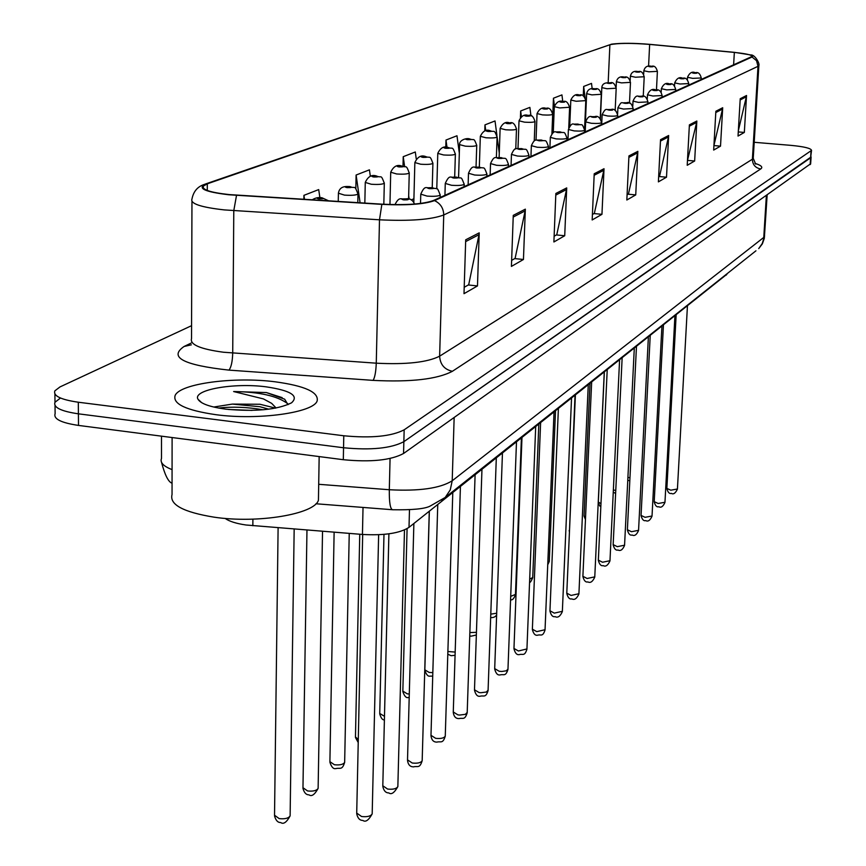 <?xml version="1.0" encoding="UTF-8"?>
<svg xmlns="http://www.w3.org/2000/svg" width="866" height="866" viewBox="0 0 866 866"><rect width="100%" height="100%" fill="white"/><g stroke="black" fill="none" stroke-linecap="round" stroke-linejoin="round"><path stroke-width="1.3" d="M726.996 274.165L409.012 527.362C399.821 533.272 384.298 535.643 362.443 534.452L246.009 525.002C236.266 523.584 229.295 521.375 225.084 518.398M215.926 414.695C258.414 420.465 313.654 412.617 317.151 400.915C318.915 392.233 304.908 385.857 275.128 381.798C234.199 376.472 180.117 383.53 175.138 395.459C172.529 403.924 186.125 410.332 215.926 414.695C258.414 420.465 313.654 412.617 317.151 400.915C318.915 392.233 304.908 385.857 275.128 381.798C234.199 376.472 180.117 383.53 175.138 395.459C172.529 403.924 186.125 410.332 215.926 414.695M229.252 194.59C210.525 192.533 201.865 189.719 203.272 186.147L207.31 183.809L609.891 44.751C617.718 43.062 630.968 42.954 649.652 44.415L734.346 52.425C746.081 53.616 751.991 54.959 752.067 56.452L433.433 200.511C423.463 204.105 406.338 205.329 382.068 204.17L229.252 194.59M228.776 194.763L381.852 204.365C406.739 205.556 424.286 204.3 434.505 200.609L752.565 56.766L752.565 55.857L750.443 54.894L734.628 52.371L649.955 44.361C633.955 43.029 621.193 42.964 611.667 44.134L206.292 183.711C196.647 188.117 204.138 191.797 228.776 194.763M60.1 398.306L54.991 402.279C53.172 407.421 60.977 411.274 78.416 413.829L343.553 447.754C371.07 450.385 391.172 448.35 403.859 441.671L811.106 156.952M191.559 325.681L59.981 386.929L54.872 390.837C53.043 395.892 60.858 399.691 78.308 402.225L343.78 435.771C371.341 438.369 391.464 436.388 404.162 429.817L811.539 150.403C811.074 148.313 804.233 146.635 791.004 145.369L754.21 142.295M696.838 121.034L694.651 161L687.214 165.287L689.39 124.856L696.838 121.034L696.643 122.42L689.325 126.187M722.699 107.741L720.512 146.137L713.671 150.067L715.857 111.259L722.699 107.741L722.515 109.073L715.792 112.537M746.535 95.498L744.338 132.433L738.027 136.059L740.224 98.735L746.535 95.498L746.34 96.776L740.149 99.969M604.024 168.718L601.957 214.324L592.171 219.953L594.217 173.763L604.024 168.718L603.818 170.299L594.152 175.289M566.71 187.9L564.719 235.747L553.894 241.971L555.853 193.475L566.71 187.9L566.505 189.557L555.788 195.077M525.337 209.161L523.454 259.486L511.416 266.403L513.267 215.363L525.337 209.161L525.132 210.903L513.202 217.052M479.212 232.857L477.48 285.932L464.003 293.682L465.702 239.806L479.212 232.857L478.995 234.697L465.648 241.582M668.66 135.507L666.506 177.194L658.387 181.871L660.542 139.686L668.66 135.507L668.465 136.947L660.466 141.082M637.852 151.344L635.731 194.904L626.832 200.014L628.943 155.912L637.852 151.344L637.647 152.849L628.878 157.374M530.988 115.957L529.873 107.384L520.661 110.978L520.434 117.386M562.77 101.56L561.937 94.903L553.45 98.215L552.043 133.591M592.182 88.797L591.51 83.396L583.673 86.448L583.262 96.05M416.254 158.911L415.301 151.983L403.231 156.681L402.993 166.164M370.356 176.328L369.425 169.844L356.11 175.029L355.829 188.777M319.89 197.654L318.699 189.589L303.923 195.348L303.869 199.332M496.932 135.399L495.016 120.959L484.982 124.866L484.776 130.961M459.316 153.076L456.977 135.767L445.99 140.043L445.784 147.372M635.731 194.904L628.121 194.201M627.092 194.785L628.456 194.006L637.647 152.849M666.506 177.194L659.199 176.545M658.636 176.87L659.524 176.361L668.465 136.947M477.48 285.932L468.311 284.968M464.208 287.296L468.701 284.741L478.995 234.697M523.454 259.486L514.729 258.598M511.633 260.363L515.108 258.382L525.132 210.903M564.719 235.747L556.394 234.935M554.121 236.223L556.762 234.729L566.505 189.557M601.957 214.324L594 213.577M592.409 214.476L594.357 213.372L603.818 170.299M744.338 132.433L738.265 131.924M738.33 130.788L746.34 96.776M720.512 146.137L713.92 145.575M713.93 145.466L722.515 109.073M694.651 161L687.636 160.394M687.474 160.491L696.643 122.42M445.99 140.043L446.997 147.393M403.231 156.681L404.606 166.543M408.676 195.651L409.163 199.191M413.916 198.758L411.177 199.959M356.11 175.029L360.094 202.817M303.923 195.348L304.518 199.375M484.982 124.866L485.761 130.766M497.095 136.666L499.271 153.13M520.661 110.978L521.386 116.553M553.45 98.215L554.413 105.814M583.673 86.448L585.102 97.88M585.708 102.762L586.12 106.02M585.405 122.398L584.853 122.452M55.034 405.537L55.121 413.699C53.302 418.917 61.096 422.825 78.514 425.423L343.315 459.705C370.81 462.357 390.891 460.29 403.556 453.492L810.652 163.75M54.904 394.041L54.991 402.279C53.172 407.421 60.977 411.274 78.416 413.829L343.553 447.754C371.07 450.385 391.172 448.35 403.859 441.671L810.598 157.796L811.539 150.403M172.107 437.536L172.042 494.54C169.335 504.618 183.332 512.152 214.054 517.164C257.862 523.778 314.834 514.09 318.439 500.169L318.526 495.32M275.604 408.124L259.941 404.26L232.348 404.086L259.919 406.728L268.763 409.185M287.999 404.66L284.665 399.194L266.392 392.558L233.614 391.54L263.426 398.912L271.664 403.361L275.983 407.875M225.864 409.174C255.481 411.87 277.38 409.759 291.528 402.831C299.225 395.827 290.738 390.49 266.068 386.831C233.907 382.523 192.252 389.841 198 399.237C200.696 403.697 209.973 407.009 225.864 409.174M232.348 404.086L214.108 406.977M233.614 391.54C259.486 391.876 277.629 396 288.021 403.924M228.624 409.488L252.049 410.397M266.392 392.558L282.143 397.624M218.611 408.059C232.229 406.479 247.07 407.052 263.145 409.791M252.904 519.156L252.84 525.738M363.027 507.433L362.443 534.452M409.477 509.858L409.012 527.362M726.347 274.284L726.303 275.085M207.31 183.809L207.277 190.466M752.089 57.048L756.548 60.685L758.01 66.314L443.738 214.974C431.365 219.639 409.954 221.252 379.492 219.802L224.316 209.908C200.934 207.277 190.152 203.672 191.96 199.072C193.378 191.743 197.253 186.959 203.586 184.696L206.292 183.711M191.96 201.475L191.527 338.606C189.73 344.571 200.36 349.106 223.396 352.224L376.266 363.19C406.273 364.705 427.403 362.367 439.625 356.186L752.392 159.214L753.268 157.839M236.515 195.37L233.788 210.665L232.716 353.09C232.445 361.587 231.2 367.26 228.981 370.118C183.386 365.116 168.415 357.236 184.09 346.476L191.213 343.044M754.892 163.338C761.257 165.298 763.195 167.17 760.716 168.957L452.398 371.287C444.442 369.544 440.188 364.51 439.625 356.186L443.738 214.974C443.544 208.23 440.469 203.445 434.505 200.609M758.876 65.275L758.01 66.314L752.392 159.214C752.597 164.702 755.368 167.95 760.716 168.957M452.398 371.287C437.254 379.254 410.83 382.285 373.116 380.38C374.859 377.468 375.92 371.741 376.266 363.19L379.492 219.802L381.852 204.365M373.116 380.38L228.981 370.118M78.308 402.225L78.514 425.423M343.78 435.771L343.315 459.705M404.162 429.817L403.556 453.492M811.052 150.965L810.143 164.616M184.09 346.476L191.364 344.82M734.346 52.425L733.61 65.004M649.652 44.415L648.569 66.303M609.891 44.751L608.17 82.8M161.498 436.161L161.498 458.428C159.874 462.509 163.393 466.233 172.074 469.621M318.71 484.3L389.31 489.734L390.068 458.493M441.768 500.288L445.221 497.452L430.088 506.112C424.838 508.872 412.357 510.085 392.634 509.749C390.274 509.219 389.159 502.551 389.31 489.734C419.198 491.325 440.155 488.337 452.204 480.792L454.152 417.542M755.942 250.804L445.221 497.452L450.244 489.929L452.204 480.792L763.769 237.425L766.356 195.727M767.135 195.175L764.321 238.323L762.34 243.887L758.724 248.585L762.264 243.498L764.602 235.844M278.105 527.751L274.533 815.231L279.177 818.608C284.914 819.214 288.562 818.294 290.121 815.869L290.132 815.155M362.681 534.474L356.716 813.077L361.566 816.519C367.195 817.125 370.735 816.237 372.185 813.888L372.196 813.239M306.965 530.046L302.97 787.724L307.56 790.95C313.135 791.524 316.653 790.669 318.125 788.385L318.136 787.746M318.872 198.877C323.743 198.909 324.62 198.563 321.481 197.838C316.61 197.794 315.733 198.141 318.872 198.877M334.124 532.2L329.903 761.669L334.449 764.754C339.851 765.306 343.261 764.505 344.657 762.351L344.668 761.766M357.983 193.681L357.983 194.016C356.164 195.218 351.661 195.575 344.473 195.11L338.4 193.194C339.689 185.551 346.519 186.482 350.005 186.58C355.558 189.21 354.107 183.895 357.983 194.016L357.799 202.676M347.082 187.63C351.812 187.673 352.635 187.337 349.55 186.645C344.82 186.612 343.997 186.937 347.082 187.63M384.32 182.942L384.309 183.235C382.588 184.371 378.236 184.707 371.276 184.252L365.268 182.423C367.963 176.534 371.72 174.391 376.515 176.004C381.906 178.504 380.564 173.416 384.309 183.235L383.822 204.279M373.755 177C378.355 177.043 379.135 176.729 376.093 176.069C371.503 176.025 370.724 176.339 373.755 177M359.747 534.235L355.461 736.944L358.286 739.51M383.984 534.376L379.741 713.454L384.482 716.334M409.25 172.756L409.25 173.027C407.615 174.098 403.415 174.412 396.65 173.969L390.718 172.226C393.435 166.445 397.072 164.367 401.629 165.991C406.619 168.242 405.808 163.642 409.25 173.027L408.59 199.05M399.02 166.932C403.491 166.976 404.227 166.683 401.239 166.045C396.78 166.001 396.043 166.294 399.02 166.932M388.899 533.835L382.804 785.765L387.589 789.056C393.056 789.63 396.476 788.807 397.851 786.588L397.862 786.003M406.208 198.844C401.391 198.812 400.601 199.158 403.827 199.884C408.655 199.916 409.445 199.57 406.208 198.844M413.872 523.497L407.518 759.883L412.259 763.022C417.564 763.574 420.865 762.805 422.175 760.705L422.186 760.186M427.1 196.106L420.768 194.157C425.466 183.635 426.126 189.34 432.199 187.619C437.958 190.282 436.388 184.967 440.209 195.066C438.521 196.225 434.158 196.582 427.1 196.106M431.788 187.684C427.111 187.651 426.364 187.976 429.536 188.669C434.223 188.701 434.97 188.377 431.788 187.684M440.22 194.763L440.145 197.48M437.752 504.51L430.987 735.321L435.663 738.33C440.816 738.86 444.02 738.135 445.265 736.154L445.276 735.678M451.532 185.281L445.276 183.419C449.952 173.168 450.428 178.732 456.36 177.065C461.946 179.598 460.485 174.521 464.198 184.306C462.596 185.4 458.374 185.725 451.532 185.281M455.992 177.129C451.446 177.086 450.742 177.4 453.86 178.06C458.406 178.104 459.121 177.79 455.992 177.129M464.208 184.036L464.122 186.655M407.085 528.65L402.842 691.111L407.247 693.828L409.293 694.023M432.913 163.1L432.903 163.349C431.355 164.356 427.284 164.648 420.714 164.226L414.857 162.548C417.542 156.898 421.071 154.873 425.444 156.486C430.326 158.673 429.601 154.224 432.903 163.349L432.231 187.619M422.987 157.385C427.328 157.428 428.031 157.147 425.087 156.54C420.757 156.497 420.053 156.778 422.987 157.385M429.352 511.178L424.838 669.829L429.19 672.449L432.827 672.622M455.375 153.931L455.375 154.148C453.892 155.101 449.963 155.371 443.565 154.96L437.774 153.358C440.458 147.815 443.901 145.845 448.079 147.458C452.907 149.612 452.052 145.174 455.375 154.148L454.682 176.967M445.741 148.313C449.974 148.357 450.634 148.086 447.744 147.512C443.522 147.469 442.851 147.729 445.741 148.313M447.874 651.513L455.17 652.076M476.744 145.196L476.744 145.401C475.326 146.3 471.515 146.56 465.302 146.159L459.575 144.611C459.175 140.184 466.384 137.759 469.599 138.885C474.319 140.963 473.54 136.666 476.744 145.401L476.04 166.997M467.391 139.686C471.505 139.729 472.132 139.48 469.285 138.928C465.172 138.874 464.544 139.134 467.391 139.686M460.42 486.486L453.275 711.982L457.897 714.861L459.673 715.056L465.388 714.331L467.218 712.393M474.665 175.019L468.495 173.232C472.879 163.338 474.016 168.578 479.266 167.073C484.332 169.325 483.574 164.778 486.919 174.12C485.404 175.149 481.312 175.452 474.665 175.019M478.92 167.127C474.503 167.084 473.832 167.376 476.895 168.015C481.312 168.047 481.983 167.755 478.92 167.127M486.93 173.871L486.844 176.393M481.961 469.361L474.492 689.769L479.05 692.54L480.782 692.724L486.335 692.042L488.088 690.224M496.619 165.287L490.524 163.577C494.887 153.975 495.612 159.052 500.992 157.58C506.036 159.788 505.203 155.35 508.483 164.443C507.032 165.428 503.081 165.709 496.619 165.287M500.667 157.644C496.37 157.59 495.731 157.872 498.751 158.478C503.049 158.521 503.687 158.24 500.667 157.644M508.483 164.226L508.396 166.673M502.453 453.059L494.702 668.617L499.206 671.269L501.75 671.475L506.285 670.814L507.974 669.104M517.467 156.042L511.449 154.408C515.79 144.99 516.417 150.024 521.624 148.573C526.539 150.716 525.727 146.332 528.964 155.263C527.578 156.194 523.746 156.454 517.467 156.042M521.332 148.627C517.154 148.573 516.537 148.844 519.503 149.417C523.692 149.461 524.298 149.201 521.332 148.627M528.964 155.068L528.877 157.428M469.859 632.559L476.441 632.332M497.095 136.893L497.084 137.077C495.742 137.921 492.04 138.159 485.988 137.781L480.338 136.298C482.968 131.004 486.216 129.142 490.091 130.712C494.767 132.769 493.88 128.471 497.084 137.077L496.38 157.644M487.991 131.47C492.007 131.524 492.602 131.286 489.799 130.755C485.794 130.701 485.187 130.939 487.991 131.47M490.773 614.156L496.694 613.215M516.493 128.958L516.482 129.131C515.194 129.943 511.6 130.16 505.701 129.792L500.126 128.363C502.735 123.178 505.906 121.359 509.63 122.918C512.65 121.792 514.934 123.86 516.482 129.131L515.768 148.941M507.628 123.643C511.546 123.697 512.12 123.47 509.36 122.961C505.452 122.907 504.878 123.134 507.628 123.643M510.702 596.371L515.465 594.422M535.004 121.402L534.993 121.554C533.77 122.323 530.273 122.528 524.525 122.171L519.005 120.796C521.44 115.806 524.536 114.031 528.282 115.481C531.226 114.355 533.467 116.38 534.993 121.554L534.257 140.941M526.376 116.174C530.198 116.228 530.739 116.012 528.022 115.514C524.211 115.47 523.659 115.687 526.376 116.174M529.689 579.192L532.731 577.492M552.692 114.171L552.681 114.312C551.501 115.048 548.102 115.232 542.495 114.897L537.05 113.554C539.421 108.694 542.441 106.962 546.1 108.38C549.001 107.265 551.198 109.246 552.681 114.312L551.913 133.721M544.281 109.04C548.005 109.094 548.535 108.878 545.861 108.412C542.138 108.358 541.607 108.564 544.281 109.04M547.821 562.543L549.271 561.265M569.612 107.254L559.685 107.925L554.305 106.648C556.676 101.852 559.62 100.164 563.138 101.582C565.963 100.478 568.118 102.415 569.601 107.384L568.756 127.767M561.406 102.22C565.043 102.264 565.552 102.069 562.911 101.614C559.274 101.56 558.776 101.766 561.406 102.22M521.981 437.536L513.971 648.45L518.42 650.994L526.939 648.948M537.288 147.252L531.356 145.683C535.664 136.536 535.957 141.418 541.261 140C546.143 142.111 545.277 137.813 548.449 146.527C547.128 147.404 543.404 147.642 537.288 147.252M540.99 140.043C536.909 140 536.335 140.249 539.247 140.801C543.328 140.855 543.913 140.595 540.99 140.043M548.449 146.343L548.362 148.627M540.611 422.727L532.374 629.181L536.768 631.639L545.05 629.712M556.167 138.885L550.321 137.369C554.651 128.374 554.749 133.256 559.966 131.838C564.794 133.916 563.809 129.629 567.003 138.203C565.736 139.036 562.131 139.264 556.167 138.885M559.707 131.881C555.734 131.827 555.182 132.076 558.05 132.606C562.034 132.65 562.586 132.411 559.707 131.881M567.003 138.04L566.916 140.26M558.386 408.59L549.953 610.779L554.305 613.128L562.359 611.32M574.169 130.907L568.399 129.445C572.762 120.591 572.513 125.494 577.806 124.054C582.699 126.165 581.422 121.749 584.691 130.268C583.489 131.058 579.982 131.275 574.169 130.907M577.557 124.087C573.682 124.044 573.162 124.271 575.987 124.78C579.863 124.834 580.382 124.596 577.557 124.087M584.702 130.117L584.604 132.271M575.381 395.08L566.786 593.167L571.073 595.429L578.921 593.73M591.348 123.286L585.654 121.889C589.454 112.916 591.543 118.112 594.834 116.618C597.865 115.514 600.116 117.538 601.578 122.691C600.43 123.437 597.01 123.643 591.348 123.286M594.606 116.661C590.818 116.607 590.32 116.823 593.091 117.311C596.88 117.365 597.378 117.148 594.606 116.661M601.589 122.55L601.491 124.65M591.651 382.144L582.894 576.301L587.137 578.488L594.78 576.875M607.759 116.012L602.141 114.658C606.319 106.215 606.2 110.859 611.104 109.517C614.091 108.434 616.3 110.404 617.718 115.449C616.614 116.163 613.29 116.358 607.759 116.012M610.887 109.549C607.196 109.506 606.709 109.711 609.447 110.177C613.139 110.231 613.626 110.025 610.887 109.549M617.729 115.33L617.631 117.365M585.806 100.629L576.139 101.268L570.824 100.023C573.173 95.325 576.042 93.669 579.451 95.076C582.244 93.993 584.355 95.877 585.795 100.748L584.582 128.807M577.795 95.682C581.357 95.736 581.844 95.541 579.246 95.108C575.684 95.054 575.197 95.249 577.795 95.682M601.318 94.286L591.9 94.881L586.65 93.68C587.635 89.447 590.45 87.834 595.083 88.841C597.995 87.942 600.062 89.793 601.307 94.394L600.225 118.761M593.502 89.425C596.988 89.479 597.443 89.295 594.888 88.873C591.402 88.819 590.948 89.003 593.502 89.425M575.024 395.361L569.482 530.955M616.202 88.202L607.012 88.754L601.827 87.596C602.141 83.937 604.89 82.357 610.075 82.865C612.76 81.794 614.795 83.612 616.191 88.3L615.163 110.588M608.56 83.417C611.97 83.472 612.414 83.298 609.891 82.887C606.492 82.833 606.048 83.017 608.56 83.417M589.984 383.476L584.041 515.865L585.557 517.197M630.48 82.367L621.517 82.887L616.397 81.761C617.436 77.637 620.132 76.1 624.473 77.128C627.276 76.251 629.279 78.027 630.48 82.454L629.485 103.227M623.022 77.659C626.356 77.713 626.778 77.55 624.299 77.15C620.965 77.096 620.532 77.269 623.022 77.659M604.349 372.044L598.33 502.053L600.972 503.655M644.207 76.749L635.449 77.236L630.394 76.154C631.422 72.105 634.064 70.601 638.296 71.618C641.046 70.731 643.005 72.473 644.207 76.836L643.243 96.429M636.9 72.127C640.169 72.181 640.58 72.019 638.134 71.64C634.865 71.586 634.453 71.748 636.9 72.127M613.366 489.929L615.769 490.492M627.915 477.447L629.961 477.74M657.402 71.358L648.851 71.813L643.849 70.752C644.91 66.769 647.487 65.296 651.589 66.314C654.306 65.448 656.244 67.158 657.391 71.434L656.46 90.042M650.258 66.801C653.451 66.855 653.852 66.704 651.438 66.336C648.233 66.281 647.844 66.433 650.258 66.801M607.218 369.771L598.341 560.129L602.53 562.24L609.978 560.713M623.466 109.051L617.913 107.752C622.286 99.677 620.835 104.007 626.659 102.729C629.582 101.636 631.747 103.574 633.165 108.521L623.466 109.051M626.464 102.762C622.849 102.708 622.394 102.902 625.09 103.357C628.694 103.411 629.16 103.206 626.464 102.762M633.165 108.412L633.068 110.393M622.145 357.896L613.16 544.617L617.296 546.663L624.57 545.212M638.491 102.394L633.014 101.127C636.716 92.662 638.448 97.652 641.565 96.223C644.434 95.152 646.566 97.046 647.941 101.896L638.491 102.394M641.381 96.256C637.852 96.202 637.408 96.386 640.061 96.83C643.59 96.884 644.033 96.689 641.381 96.256M647.952 101.787L647.855 103.725M636.467 346.508L627.385 529.732L631.476 531.702L638.567 530.328M652.888 96.007L647.487 94.784C649.652 89.988 652.444 88.386 655.843 89.988C658.831 89.101 660.92 90.952 662.111 95.541L652.888 96.007M655.67 90.01C652.217 89.967 651.795 90.151 654.404 90.562C657.857 90.616 658.279 90.432 655.67 90.01M662.111 95.444L662.014 97.328M650.225 335.575L641.057 515.422L645.094 517.316L652.022 516.017M666.701 89.88L661.364 88.7C663.475 83.937 666.203 82.367 669.548 84.002C672.308 82.952 674.354 84.771 675.697 89.447L666.701 89.88M669.386 84.034C666.008 83.98 665.597 84.154 668.162 84.565C671.551 84.619 671.951 84.446 669.386 84.034M675.697 89.35L675.599 91.19M663.443 325.064L654.209 501.663L658.192 503.492L664.969 502.258M679.962 84.002L674.69 82.865C676.822 78.243 679.496 76.706 682.7 78.265C685.569 77.388 687.582 79.174 688.741 83.591L679.962 84.002M682.549 78.286C679.236 78.232 678.847 78.405 681.38 78.795C684.681 78.849 685.071 78.687 682.549 78.286M688.741 83.515L688.643 85.301M676.151 314.964L666.863 488.413L670.804 490.188L677.428 489.019M692.692 78.362L687.496 77.258C689.596 72.722 692.215 71.218 695.344 72.755C698.148 71.889 700.129 73.621 701.276 77.972L692.692 78.362M695.192 72.776C691.956 72.722 691.577 72.885 694.067 73.264C697.314 73.318 697.682 73.155 695.192 72.776M701.276 77.897L701.179 79.65M203.272 186.147L203.272 187.987M750.725 54.98C754.632 54.201 759.98 63.424 758.854 65.621L753.236 158.305L755.704 164.15M172.063 483.217C168.405 482.059 164.886 475.077 161.52 462.303M810.63 164.031L811.085 157.222M392.298 509.717L315.949 503.763M294.169 529.029L290.121 815.869C286.657 822.299 283.528 824.54 280.736 822.581M280.368 822.516C277.759 822.527 275.81 820.351 274.533 815.978M356.705 813.748C357.669 818.121 359.639 820.34 362.627 820.427M362.941 820.481C365.604 822.429 368.689 820.232 372.185 813.888L378.637 534.733M322.531 531.28L318.125 788.385C314.715 794.631 311.695 796.796 309.032 794.88M328.701 200.869L321.968 197.762C318.547 197.145 315.289 197.838 312.182 199.851M308.718 794.815C306.12 794.836 304.193 792.693 302.959 788.396M349.236 533.402L344.657 762.351C342.092 770.697 340.078 767.406 335.846 768.629M338.249 201.464L338.4 193.54M335.564 768.575C333.388 769.138 331.494 767.038 329.903 762.264M364.835 203.109L365.268 182.726M358.221 742.541L355.461 737.486M389.96 204.538L390.707 172.496M384.396 719.83C382.588 720.187 381.04 718.228 379.741 713.941M382.794 786.371C383.735 790.69 385.673 792.866 388.618 792.91M394.95 204.647C399.713 195.402 400.958 200.176 406.652 198.769C410.062 198.314 412.703 200.068 414.554 204.04M388.899 792.964C391.432 794.88 394.42 792.747 397.851 786.588L404.487 529.938M407.507 760.424C408.103 764.613 410.008 766.756 413.244 766.843M420.519 203.434L420.757 194.471M413.493 766.886C417.488 765.674 419.664 768.986 422.175 760.705L429.276 511.254M430.976 735.808C431.56 739.954 433.444 742.054 436.616 742.108M444.929 195.315L445.265 183.689M436.832 742.14C440.664 740.939 442.764 744.273 445.265 736.154L452.788 492.559M201.691 402.69L198 399.237M318.439 500.169L319.164 456.588M409.196 697.639L408.438 697.563M413.818 202.428L414.846 162.797M408.243 697.531C406.154 698.137 404.346 696.145 402.831 691.555M432.719 676.13L430.326 676.13M436.778 188.853L437.774 153.585M430.153 676.097C428.064 676.703 426.299 674.744 424.827 670.241M455.072 655.302L451.197 655.692M458.579 177.4L459.575 144.817M451.045 655.67L447.787 654.198M453.264 712.426C453.86 716.528 455.7 718.585 458.818 718.596M468.127 184.848L468.484 173.481M459.002 718.628C462.693 717.438 464.706 720.783 467.196 712.815L475.098 474.817M474.481 690.18C475.629 694.673 477.447 696.686 479.937 696.221M490.145 174.91L490.513 163.804M480.11 696.253C483.618 695.095 485.653 698.375 488.078 690.613L496.305 457.952M494.681 668.985C495.839 673.423 497.625 675.404 500.05 674.917M511.059 165.471L511.449 154.613M500.202 674.939C503.59 673.791 505.538 677.082 507.963 669.45L516.482 441.909M476.343 635.005L471.126 636.185M479.331 167.073L480.327 136.482M470.985 636.164L469.751 635.85M496.629 614.882C495.504 616.873 493.512 617.772 490.654 617.599M499.119 157.493L500.115 128.536M521.397 438.001L515.454 594.693C513.906 598.774 512.271 600.441 510.572 599.705M517.998 148.541L519.005 120.948M538.814 424.156L532.72 577.741C531.053 581.497 530.003 582.98 529.57 582.179M536.032 140.227L537.039 113.706M555.507 410.885L549.271 561.493L547.723 564.805M553.266 132.682L554.294 106.778M513.96 648.775C515.097 653.159 516.85 655.097 519.232 654.599M530.945 156.486L531.356 145.867M519.373 654.62C522.631 653.473 524.504 656.774 526.929 649.273L535.697 426.635M532.363 629.485C533.488 633.825 535.22 635.72 537.548 635.189M549.899 147.934L550.311 137.542M537.667 635.211C540.871 634.064 542.581 637.398 545.039 630.004L554.034 412.054M549.942 611.05C551.047 615.315 552.746 617.177 555.052 616.646M567.966 139.783L568.388 129.608M555.16 616.668C557.866 618.032 560.259 616.343 562.348 611.591L571.538 398.144M566.775 593.416C567.88 597.627 569.547 599.456 571.798 598.904M585.21 132L585.643 122.03M571.896 598.926C574.483 600.279 576.821 598.633 578.91 593.968L588.263 384.84M582.883 576.529C583.987 580.685 585.633 582.482 587.83 581.92M601.697 124.552L602.13 114.788M587.917 581.93C590.417 583.273 592.701 581.671 594.769 577.092L604.262 372.109M569.731 126.122L570.813 100.142M584.983 132.097L586.639 93.788M569.438 532.114L569.168 530.447M600.419 118.999L601.827 87.704M585.459 519.546L584.03 516.06M616.137 87.249L616.386 81.859M600.842 506.48C600.116 506.859 599.283 505.441 598.319 502.226M630.188 80.495L630.383 76.24M615.618 493.523L613.269 492.105M629.809 480.825L627.774 480.229M643.665 74.368L643.839 70.839M598.33 560.345C599.424 564.437 601.047 566.202 603.191 565.628M617.62 114.041L617.902 107.871M603.266 565.639C605.659 566.97 607.9 565.401 609.967 560.919L619.591 359.931M613.15 544.822C614.221 548.882 615.845 550.614 617.999 550.018C620.489 551.328 622.665 549.791 624.559 545.407L634.291 348.251M632.765 106.215L633.003 101.235M627.385 529.916C628.445 533.921 630.037 535.632 632.148 535.015C634.529 536.314 636.662 534.809 638.556 530.501L648.385 337.036M647.27 99.049L647.476 94.892M641.057 515.584C642.107 519.546 643.676 521.213 645.744 520.596C648.049 521.884 650.139 520.412 652.022 516.179L661.916 326.276M661.18 92.326L661.364 88.797M654.198 501.815C655.226 505.701 656.764 507.346 658.81 506.74C661.061 507.996 663.107 506.556 664.958 502.41L674.917 315.938M674.527 85.972L674.69 82.952M666.852 488.554C667.881 492.397 669.396 493.999 671.388 493.393C673.456 494.638 675.458 493.23 677.418 489.16L687.431 305.99M687.355 79.921L687.485 77.334"/></g></svg>
